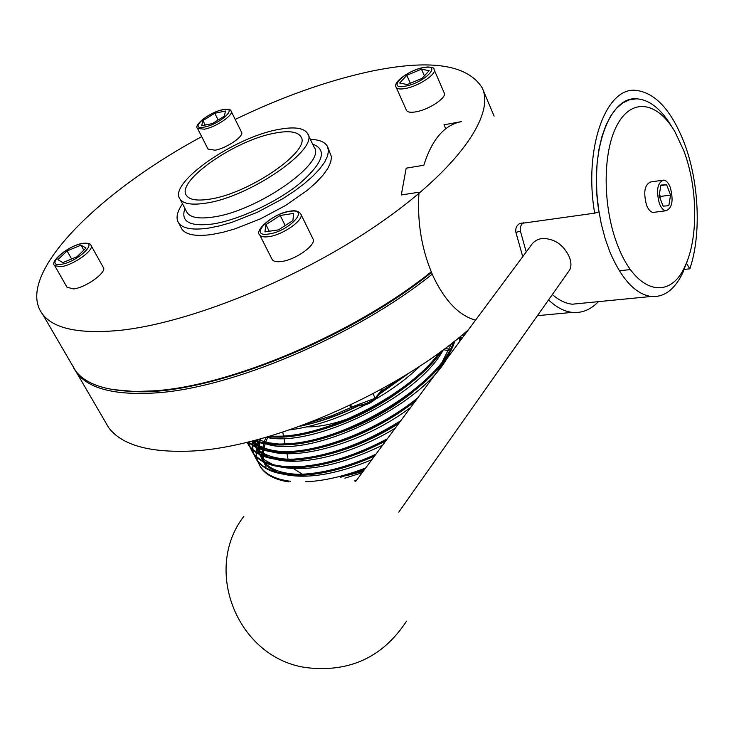 <?xml version="1.0" encoding="UTF-8"?>
<svg xmlns="http://www.w3.org/2000/svg" width="734" height="734" viewBox="0 0 734 734"><rect width="100%" height="100%" fill="white"/><g stroke="black" fill="none" stroke-linecap="round" stroke-linejoin="round"><path stroke-width="1.1" d="M523.406 222.769C520.801 224.714 519.8 227.503 520.397 231.127L526.223 251.964M671.977 127.046C661.316 109.054 649.517 99.64 636.561 98.815C608.945 96.163 588.815 152.947 598.99 211.897L594.668 213.163C583.594 149.094 605.477 87.502 635.36 90.282C655.123 92.365 671.472 110.091 684.437 143.469C699.163 182.463 701.465 234.898 689.822 268.827L686.556 263.396L687.859 259.24L682.785 272.819C674.647 289.627 664.059 297.527 651.021 296.49C635.259 293.985 621.551 279.122 609.89 251.918L605.119 238.467L601.293 223.998L598.522 208.86L596.88 193.437L596.403 178.123L597.109 163.297L598.962 149.332L601.926 136.579L605.908 125.34L610.789 115.862L616.45 108.348L622.744 102.953L629.497 99.769L636.561 98.815C649.517 99.64 661.316 109.054 671.977 127.046M548.546 299.894C556.344 307.307 564.253 311.464 572.281 312.381C581.979 313.299 590.696 309.72 598.421 301.646M418.921 193.519C417.123 223.292 421.949 251.065 433.418 276.846C445.116 301.169 459.163 315.602 475.54 320.152M684.29 269.415L689.822 268.827M445.74 128.707L444.024 124.798L460.007 121.872M461.438 121.615C444.492 124.817 431.968 139.359 423.839 165.242L406.177 168.178L401.296 194.96L419.022 192.216M520.397 231.127L515.91 232.421L522.736 256.661M515.91 232.421C515.305 228.421 516.525 225.503 519.562 223.659L594.668 213.163M619.331 270.782L630.451 269.562M552.326 294.536C558.923 300.252 565.565 303.472 572.281 304.206L582.631 303.188M356.229 405.342L358.385 405.361C364.22 404.783 369.762 402.434 375.01 398.323M375.404 397.984L379.707 392.387M409.572 372.734L378.45 394.91L377.643 396.571C373.578 401.746 367.908 404.847 360.651 405.874L356.807 405.379M271.938 259.065L272.204 259.588C273.488 261.46 276.47 262.111 281.14 261.543C295.646 260.065 317.391 244.257 312.849 238.614L300.885 214.236M67.005 287.214L73.455 288.93C85.961 287.719 107.733 271.773 103.2 267.259L91.135 245.569M208.006 149.057L215.044 150.213C226.549 148.314 244.688 135.863 241.495 132.12L231.21 111.385M406.416 110.228L406.508 110.439C407.618 112.293 410.82 112.742 416.105 111.797C429.151 109.605 447.254 97.402 444.208 92.915L434.152 69.748M201.703 136.652C96.374 193.345 13.304 276.663 42.737 314.436C53.967 328.795 79.501 334.117 119.348 330.41C188.675 323.373 297.536 279.59 377.23 224.953C457.144 170.288 495.624 114.935 482.091 87.667C467.081 64.197 429.344 58.885 368.89 71.721C326.309 81.107 281.746 97.007 235.201 119.422M71.464 363.752L75.666 370.982C85.621 384.075 105.742 390.91 136.029 391.488L153.333 390.864C229.347 386.534 354.348 333.823 431.234 271.855M182.509 203.832C176.958 211.832 175.655 218.181 178.61 222.888C182.702 228.613 192.684 230.348 208.566 228.1L219.576 225.879L231.595 222.448L257.212 212.346L282.361 198.96L293.793 191.528L304.004 183.904L312.702 176.316L319.639 168.994L324.648 162.131L327.612 155.938L328.493 150.562L327.3 146.149C324.74 141.882 319.088 139.625 310.363 139.359M180.986 227.393L181.885 229.1C186.005 234.88 196.006 236.678 211.887 234.485L222.888 232.302L234.898 228.898L260.478 218.842L285.581 205.474L307.17 190.418L315.84 182.812L322.749 175.472L327.722 168.591L330.667 162.361L331.52 156.957L327.841 147.305M278.727 129.432C234.366 137.01 167.398 183.564 180.05 199.134C183.491 203.933 192.06 205.272 205.759 203.153C250.019 197.116 320.318 148.204 307.491 133.359C303.748 127.844 294.16 126.532 278.727 129.432M275.14 133.065C235.366 139.79 175.187 181.628 186.537 195.547C189.629 199.887 197.363 201.079 209.731 199.143C249.413 193.657 312.271 149.919 300.784 136.579C297.444 131.67 288.893 130.496 275.14 133.065M104.109 419.82L108.623 427.573C121.229 444.437 147.442 452.318 187.262 451.208C265.864 449.392 394.553 394.663 468.338 329.85M73.914 368.468L76.822 372.964C88.777 388.644 114.678 395.314 154.525 392.984C230.522 388.736 355.403 336.126 432.216 274.167M112.467 389.552L137.423 391.745C210.897 394.213 348.797 339.521 431.464 272.415M407.214 84.584L422.087 78.382L429.188 70.666L421.472 69.189L406.81 75.327L399.654 82.997L407.214 84.584M410.334 83.281L406.81 75.327M424.399 75.868L421.472 69.189M224.365 116.155L225.466 111.027L214.778 113.265L202.942 120.587L201.676 125.753L212.401 123.56L224.365 116.155M81.024 245.165L67.069 250.936L57.931 259.634L62.766 262.634L76.905 256.808L86.025 248.046L81.024 245.165L83.814 250.166M265.919 224.641L264.928 231.88L278.452 229.889L292.903 220.576L293.646 213.41L280.186 215.484L265.919 224.641L269.231 231.247M285.187 225.549L280.186 215.484M71.611 258.992L67.069 250.936M205.19 125.037L202.942 120.587M218.145 120L214.778 113.265M350.668 404.929L351.724 407.021L349.274 405.59M372.964 393.727L375.202 398.25L351.724 407.021M382.753 388.433L375.202 398.25M618.202 246.743C636.378 293.371 669.931 300.683 684.941 266.314C698.438 238.55 697.851 187.592 683.822 150.819L675.133 132.138C657.82 101.787 631.901 97.127 617.101 125.083C602.146 152.663 602.541 208.419 618.202 246.743M662.251 180.28L650.911 181.922C644.599 184.408 643.158 192.198 646.571 205.272C648.388 209.695 650.581 212.089 653.141 212.438L654.609 212.245M659.38 203.538C661.187 207.988 663.371 210.401 665.921 210.75C672.216 208.309 673.674 200.529 670.298 187.39C668.49 182.858 666.279 180.417 663.674 180.078C657.407 182.573 655.976 190.39 659.38 203.538M355.733 481.348L530.462 246.275C533.049 241.862 536.994 239.247 542.307 238.431C554.464 238.568 563.428 244.67 569.217 256.716C571.291 261.809 571.474 266.194 569.749 269.864L567.905 272.47M668.821 205.713L670.564 195.051L666.628 184.757L660.903 185.069L659.123 195.794L663.105 206.135L668.821 205.713M660.82 185.583L666.628 184.757M660.068 198.244L660.361 196.464L659.416 194.005M660.361 196.464L670.564 195.051M307.61 423.39L331.722 415.802L355.944 405.443M379.652 392.543L402.287 377.138M299.756 426.316C318.85 422.224 338.31 415.325 358.155 405.608M378.689 394.424L409.967 372.413M269.571 436.262L281.507 436.161C331.731 434.253 410.884 392.763 439.271 352.696M267.011 437.014L282.012 437.125C333.53 435.234 414.967 391.69 441.758 350.889M254.845 440.345C263.066 443.364 273.314 444.538 285.581 443.859C344.98 442.29 439.703 385.066 453.685 341.851M253.716 440.639C262.148 444.134 272.938 445.529 286.095 444.813C346.512 443.308 442.831 384.203 454.823 340.952M248.597 441.914C257.102 449.153 270.782 452.355 289.646 451.511C327.144 449.859 381.552 427.518 417.848 397.773M459.677 341.503L460.301 336.557M248.193 442.015C256.533 449.823 270.525 453.309 290.15 452.465C326.648 450.823 379.083 429.785 415.38 401.103M460.466 340.448L460.796 336.154M247.037 442.29L248.285 444.409C255.505 455.007 270.644 459.915 293.692 459.135C327.703 456.741 363.413 443.923 400.819 420.692M463.319 336.603L462.796 334.521M247.083 442.281L248.78 445.327C256.01 455.933 271.149 460.851 294.196 460.08C327.309 457.805 362.247 445.492 399.002 423.142M463.484 336.383L462.897 334.429M249.734 446.667L252.248 451.731C259.524 462.411 274.672 467.411 297.71 466.723C325.41 465.062 355.302 455.75 387.387 438.758M463.649 336.163L463.255 335.53M250.055 447.079L252.744 452.639C260.019 463.337 275.177 468.347 298.215 467.668C325.217 466.081 354.439 457.135 385.864 440.813M253.68 453.961L256.203 459.016C263.515 469.788 278.681 474.87 301.72 474.265C324.263 473.127 348.98 466.457 375.872 454.254M254.001 454.364L256.698 459.934C264.011 470.705 279.186 475.797 302.215 475.21C324.162 474.127 348.265 467.741 374.533 456.053M462.108 338.236L460.768 337.135M305.702 481.779C323.703 481.027 343.696 476.421 365.688 467.953M340.622 477.274L364.495 469.558M248.679 442.464L249.569 446.162M249.083 442.831L249.899 446.566M252.45 441.519L252.239 444.602M252.239 445.208L252.524 449.245M252.606 449.786L253.514 453.456M253.157 440.776L252.964 442.143M252.918 442.547L252.744 444.905M252.725 445.52L252.936 449.603M253.01 450.153L253.845 453.86M257.625 442.07L256.551 446.887M256.313 448.639L256.111 451.933M256.111 452.539L256.432 456.539M256.524 457.08L257.441 460.723M257.606 461.218L260.139 466.273C265.414 474.329 275.498 479.33 290.37 481.265M259.331 464.971L260.625 467.182C265.616 474.806 274.947 479.715 288.636 481.899M302.335 474.237L293.646 468.668M288.104 459.245L287.746 457.594M349.384 418.215C335.75 423.289 323.217 426.151 311.794 426.784L306.858 426.885M355.953 481.054L355.394 481.229M363.174 471.338L346.347 475.687M354.485 480.917L356.541 480.256M448.648 350.751L443.437 349.641M267.8 437.079L265.662 442.207M265.112 443.859L263.754 449.281M263.607 450.171L263.286 453.135M263.231 454.355L263.222 455.447M263.24 456.19L263.35 457.86M263.488 458.97L263.974 461.484M264.185 462.273L264.451 463.163M344.916 478.164L362.11 472.769M260.689 438.785L260.258 440.547M259.827 442.712L259.451 445.804M259.377 448.786L259.478 450.575M259.597 451.694L260.047 454.098M260.249 454.887L262.882 460.943M263.552 461.952L269.295 467.797L277.535 472.265M284.939 474.503C307.766 479.155 336.713 474.247 371.771 459.778M255.496 441.336L256.102 446.685M256.294 447.474L258.854 453.511M259.515 454.52L265.13 460.301L273.204 464.741M280.443 466.962C307.693 472.21 341.769 464.934 382.653 445.134M252.569 440.923L254.817 446.061M255.46 447.061L260.946 452.786L268.864 457.181M275.929 459.392C303.023 466.338 353.806 453.658 395.231 428.197M459.943 339.97L458.943 337.668L459.851 340.558M252.404 440.969L257.506 445.795L264.506 449.593M271.406 451.786C302.757 460.255 366.853 440.776 410.701 407.398M256.102 440.015L260.139 441.978M266.873 444.143C314.152 459.447 432.721 400.213 450.603 350.421M453.172 343.117L453.447 342.035M266.103 437.271C312.418 448.456 418.481 397.222 443.318 349.742M289.563 429.904C313.262 426.922 338.328 418.655 364.752 405.131M375.193 399.397C393.121 388.947 408.196 377.716 420.435 365.688M449.309 349.338L445.208 348.329M265.947 437.317L264.24 441.84M263.699 443.602L262.552 449.07M262.46 449.832L262.267 452.529M262.258 453.731L262.313 455.089M262.368 455.842L262.515 457.154M262.689 458.245L263.442 461.227M263.827 462.337L266.103 466.824M354.843 473.026L364.422 469.65M259.203 439.198L259.019 440.061M258.652 442.382L258.423 445.199M258.396 446.41L258.432 447.676M258.478 448.428L258.625 449.869M258.799 450.97L259.487 453.832M259.919 455.089L263.341 461.172M264.313 462.328C270.965 469.742 282.406 473.742 298.628 474.357M347.109 466.622L374.358 456.282M254.579 440.987L255.524 446.41M255.992 447.813L258.937 453.557M339.723 460.007L362.816 451.878L385.616 441.152M252.239 441.006L255.203 446.254M256.138 447.401C262.396 454.557 273.296 458.521 288.829 459.273M332.585 453.236C355.265 446.868 377.322 436.941 398.755 423.472M252.9 440.84C259.13 447.309 269.47 450.924 283.92 451.685M325.657 446.327C357.77 437.528 387.414 422.656 414.6 401.709M257.854 439.556L267.415 442.611L279.012 444.052M318.895 439.308C353.082 430.289 384.478 414.517 413.077 392.011M442.639 361.055L451.594 343.475M270.195 436.079L274.103 436.381M312.271 432.179C348.43 422.977 381.469 406.37 411.398 382.359M305.757 424.958C323.189 420.912 340.833 414.499 358.697 405.719M268.772 234.008C289.205 231.449 311.005 207.529 289.71 211.41C269.873 213.97 247.78 237.431 268.772 234.008M290.352 211.117C295.151 210.208 298.591 211.098 300.665 213.787C305.124 219.218 283.141 235.008 268.626 236.678C263.946 237.302 260.983 236.715 259.726 234.908L272.204 259.588M60.995 264.323C77.437 262.304 100.173 240.312 82.74 243.523C66.721 245.551 43.875 267.148 60.995 264.323M83.401 243.248C88.071 243 90.566 243.615 90.869 245.11C95.319 249.441 73.317 265.341 60.821 266.726L54.701 265.653L67.299 287.728M204.547 127.037C220.686 124.046 239.458 105.889 222.53 109.834C206.777 112.788 187.84 130.698 204.547 127.037M222.971 109.632C228.045 108.825 230.751 109.329 231.091 111.137C234.219 114.733 215.915 127.165 204.41 129.193L197.538 128.459L208.144 149.332M405.838 86.071C425.472 82.401 443.116 63.041 422.821 67.739C403.7 71.363 385.735 90.447 405.838 86.071M423.234 67.537C430.821 66.629 434.436 67.308 434.078 69.583C437.051 73.895 418.793 86.08 405.728 88.438C400.434 89.447 397.241 89.062 396.158 87.273L396.076 87.098M186.427 211.328L187.161 212.722C190.656 217.631 199.253 219.081 212.952 217.062C257.194 211.383 327.089 162.425 314.106 147.204L307.968 134.35M184.94 208.474C180.399 221.622 189.592 226.806 212.521 224.026C238.229 220.145 276.47 202.41 299.729 183.472C323.345 162.764 327.639 149.635 312.629 144.103M572.281 312.381L537.416 315.675M522.103 222.943L519.562 223.659M377.643 396.571L378.808 394.176M42.737 314.436L75.666 370.982M178.61 222.888L181.885 229.1M180.05 199.134L186.537 211.539M137.423 391.745L136.029 391.488M108.623 427.573L76.822 372.964M301.215 137.487L300.784 136.579M482.871 89.502L494.12 116.091M406.508 110.439L396.158 87.273C392.268 82.419 409.462 70.216 423.068 67.565M222.797 109.669C210.043 112.018 193.033 125.321 197.538 128.459M83.125 243.293C69.253 245.064 48.93 261.818 54.701 265.653M290.086 211.163C273.736 213.025 253.716 230.981 259.726 234.908M359.568 405.893L357.091 405.388M684.941 266.314L682.785 272.819M653.141 212.438L665.921 210.75M572.281 304.206L651.021 296.49M398.782 512.112L569.749 269.864M243.862 516.341C202.355 569.768 237.559 658.343 306.592 667.665C349.595 672.656 382.919 657.15 406.553 621.148M248.285 444.409L248.78 445.327M252.248 451.731L252.744 452.639M256.203 459.016L256.698 459.924M260.139 466.273L260.625 467.182M282.764 432.17L283.517 436.024M283.975 438.363L285.058 443.887M286.765 452.603L287.893 458.346M262.946 460.97L262.185 459.576M254.909 446.107L254.303 444.988"/></g></svg>
